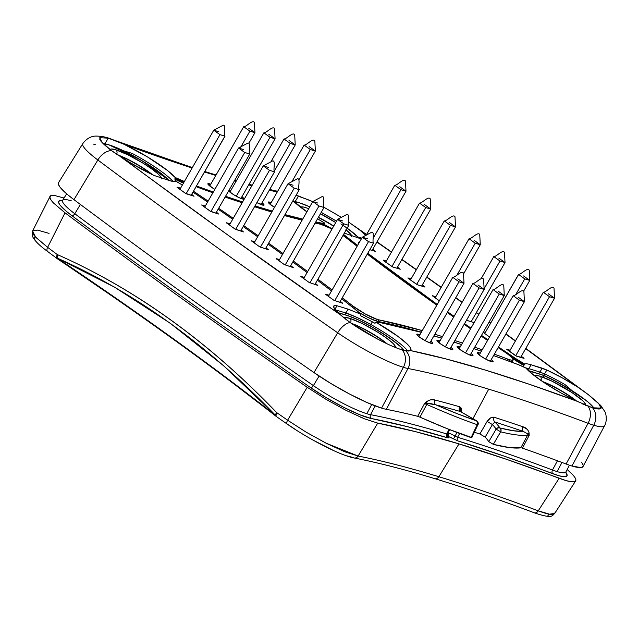 <?xml version="1.0" encoding="UTF-8"?>
<svg xmlns="http://www.w3.org/2000/svg" width="638" height="638" viewBox="0 0 638 638"><rect width="100%" height="100%" fill="white"/><g stroke="black" fill="none" stroke-linecap="round" stroke-linejoin="round"><path stroke-width="0.96" d="M353.037 306.112L352.455 307.125L353.037 306.112L342.279 297.755A742.528 114.832 -150.2 0 1 353.037 306.112A18.327 2.831 -150.2 0 0 377.321 319.471L376.42 321.042L377.321 319.471L365.311 314.008L353.037 306.112M358.811 312.293A18.327 2.831 29.8 0 0 376.42 321.042A18.327 2.831 29.8 0 0 377.856 321.408L378.757 319.837A742.528 114.832 -150.2 0 1 422.268 330.596L378.757 319.837A18.327 2.831 -150.2 0 1 377.321 319.471A18.327 2.831 -150.2 0 0 378.757 319.837L377.856 321.408A18.327 2.831 -150.2 0 1 376.42 321.042L367.823 317.381L358.811 312.293L341.705 298.767A737.424 114.043 -150.2 0 1 356.259 310.148A21.158 3.27 -150.2 0 1 360.334 314.04L358.795 312.317M507.936 359.146L507.178 360.478L507.936 359.146L494.362 354.162A742.528 114.832 -150.2 0 1 507.936 359.146A18.327 2.831 -150.2 0 0 509.69 359.744L508.909 361.116L509.69 359.744A18.327 2.831 -150.2 0 1 507.936 359.146M320.755 224.281A742.161 114.768 -150.2 0 1 315.092 223.101L320.755 224.281A18.327 2.831 -150.2 0 1 332.055 228.97L320.755 224.281M302.141 220.134A742.161 114.768 -150.2 0 1 284.444 215.556L302.141 220.134M271.836 211.991A742.161 114.768 -150.2 0 1 262.393 209.176A742.161 114.768 -150.2 0 1 254.522 206.744L271.836 211.991M193.729 192.612L194.239 191.727A18.327 2.831 -150.2 0 1 193.481 191.209L194.239 191.727A742.528 114.832 -150.2 0 1 208.124 201.114L194.239 191.727L193.729 192.612M242.145 202.772A742.161 114.768 -150.2 0 1 225.102 197.046L242.145 202.772M212.901 192.78A742.161 114.768 -150.2 0 1 196.073 186.679L212.901 192.78M342.981 235.47A18.327 2.831 -150.2 0 1 346.49 238.022L357.113 246.276A742.161 114.768 -150.2 0 1 346.49 238.022L342.981 235.47M524.691 364.035A21.158 3.27 -150.2 0 1 515.975 358.723L524.691 364.035L524.213 364.681A21.875 3.381 29.8 0 1 515.329 359.258L515.975 358.723A737.424 114.043 -150.2 0 1 498.485 346.952L515.975 358.723L514.651 359.84A22.601 3.493 -150.2 0 0 523.718 365.375L514.651 359.84L515.297 359.306A738.15 114.154 29.8 0 1 508.829 354.967A738.15 114.154 29.8 0 0 515.297 359.306A21.883 3.381 29.8 0 0 524.181 364.721L523.511 366.874L523.487 365.622L524.213 364.681A21.875 3.381 -150.2 0 1 515.329 359.258A738.15 114.154 -150.2 0 1 508.095 354.417L505.296 352.439A742.161 114.768 -150.2 0 1 498.118 347.598L505.296 352.439A18.327 2.831 -150.2 0 1 513.207 359.936A18.327 2.831 -150.2 0 1 509.69 359.744L511.564 360.199L513.263 359.784L512.027 357.727L508.079 354.393A738.15 114.154 29.8 0 0 515.329 359.258L515.297 359.306A21.883 3.381 29.8 0 0 524.181 364.721L524.691 364.035C525.704 363.556 527.857 363.812 531.151 364.8L546.878 370.024L562.365 377.935L577.884 387.186L525.68 348.619A2316.594 358.253 -150.2 0 1 577.884 387.186L589.161 395.265L598.58 403.36L601.036 408.145L592.479 407.778L576.872 401.19A44.397 6.866 -150.2 0 1 525.848 368.022L518.319 364.657L493.565 355.549A737.711 114.082 -150.2 0 1 518.319 364.657A21.572 3.334 -150.2 0 1 525.848 368.022L518.215 364.601A0.718 0.51 110.7 0 1 518.319 364.657A0.718 0.51 -69.3 0 0 518.208 364.601L493.581 355.533M487.568 340.437A742.161 114.768 -150.2 0 1 481.1 336.027L487.568 340.437M470.589 328.793A742.161 114.768 -150.2 0 1 464.153 324.343L470.589 328.793M453.674 317.046A742.161 114.768 -150.2 0 1 447.262 312.54L453.674 317.046M436.831 305.171A742.161 114.768 -150.2 0 1 367.289 254.084L436.831 305.171A738.15 114.154 -150.2 0 1 367.352 253.98A738.15 114.154 29.8 0 0 436.831 305.163M512.362 361.355L510.647 361.762A18.327 2.831 29.8 0 0 512.306 361.499L513.207 359.936M434.813 334.272A742.528 114.832 -150.2 0 1 442.469 336.617L434.813 334.272M454.862 340.556A742.528 114.832 -150.2 0 1 462.43 343.045L454.862 340.556M474.696 347.208A742.528 114.832 -150.2 0 1 482.192 349.815L474.696 347.208M441.568 338.188A742.528 114.832 29.8 0 0 433.92 335.843L441.568 338.188M421.367 332.167A742.528 114.832 29.8 0 0 377.856 321.408L421.367 332.167M218.667 208.299A742.528 114.832 -150.2 0 1 233.237 218.332L218.667 208.299M243.716 225.621A742.528 114.832 -150.2 0 1 258.199 235.797L243.716 225.621M268.614 243.198A742.528 114.832 -150.2 0 1 283.009 253.541L268.614 243.198M293.36 261.062A742.528 114.832 -150.2 0 1 307.652 271.581L293.36 261.062M317.915 279.237A742.528 114.832 -150.2 0 1 332.095 289.947L317.915 279.237M478.986 352.742L478.197 354.114L478.986 352.742L480.262 353.197A9.155 1.42 -150.2 0 0 478.986 352.742A9.155 1.42 -150.2 0 0 477.224 352.647L477.224 352.647A9.155 1.42 -150.2 0 0 482.176 357.041A9.155 1.42 -150.2 0 0 491.364 361.658L485.989 359.266L480.143 355.669L477.24 352.966L477.527 352.495L478.986 352.742M270.041 202.214L269.252 203.594L270.041 202.214L271.174 202.613A9.155 1.42 -150.2 0 0 270.041 202.214A9.155 1.42 -150.2 0 0 268.287 202.126A9.155 1.42 -150.2 0 0 274.515 207.31L269.212 203.554L268.295 202.437L268.59 201.967L270.041 202.214M458.85 346.617L458.06 347.989L458.85 346.617L460.126 347.072A9.155 1.42 -150.2 0 0 458.85 346.617A9.155 1.42 -150.2 0 0 457.087 346.522A9.155 1.42 -150.2 0 0 462.04 350.916A9.155 1.42 -150.2 0 0 471.227 355.533L465.852 353.141L460.006 349.544L457.103 346.841L457.39 346.37L458.85 346.617M262.282 205.005A9.155 1.42 -150.2 0 1 256.891 202.613L263.741 205.253L264.028 204.782L262.082 202.796A9.155 1.42 -150.2 0 1 264.044 205.101A9.155 1.42 -150.2 0 1 262.282 205.005M438.713 340.493L437.923 341.864L438.713 340.493L439.989 340.947A9.155 1.42 -150.2 0 0 438.713 340.493A9.155 1.42 -150.2 0 0 436.95 340.397L436.95 340.397A9.155 1.42 -150.2 0 0 441.903 344.791A9.155 1.42 -150.2 0 0 451.09 349.409L445.715 347.016L439.869 343.419L436.966 340.716L437.253 340.245L438.713 340.493M229.768 189.964L228.978 191.344L229.768 189.964L230.9 190.363A9.155 1.42 -150.2 0 0 229.768 189.964A9.155 1.42 -150.2 0 0 229.241 189.821L229.768 189.964M242.145 198.881A9.155 1.42 -150.2 0 1 228.587 190.961L233.675 194.718L239.744 197.955L243.604 199.128L243.891 198.657L241.946 196.671A9.155 1.42 -150.2 0 1 243.907 198.976A9.155 1.42 -150.2 0 1 242.145 198.881M418.576 334.368L417.786 335.74L418.576 334.368L419.852 334.822A9.155 1.42 -150.2 0 0 418.576 334.368A9.155 1.42 -150.2 0 0 416.813 334.272A9.155 1.42 -150.2 0 0 421.758 338.666A9.155 1.42 -150.2 0 0 430.953 343.284L425.578 340.891L419.724 337.295L416.829 334.591L417.116 334.121L418.576 334.368M209.631 183.84L208.841 185.219L209.631 183.84L210.763 184.238A9.155 1.42 -150.2 0 0 209.631 183.84A9.155 1.42 -150.2 0 0 207.876 183.752A9.155 1.42 -150.2 0 0 214.846 189.374L208.801 185.179L207.884 184.063L208.171 183.592L209.631 183.84M324.67 223.699L324.582 223.898A22.29 3.445 -150.2 0 1 322.174 224.169A22.29 3.445 29.8 0 0 324.582 223.906L324.559 223.946A22.29 3.445 29.8 0 1 322.158 224.217A738.429 114.194 29.8 0 1 315.244 222.837A738.429 114.194 29.8 0 0 322.158 224.217A0.718 0.646 -79.2 0 0 322.062 224.616A0.718 0.646 100.8 0 1 322.158 224.217L322.174 224.169A738.429 114.194 -150.2 0 1 315.276 222.79A738.429 114.194 29.8 0 0 322.174 224.169L322.158 224.217A22.29 3.445 29.8 0 0 324.559 223.946A22.29 3.445 29.8 0 0 324.575 223.922M259.833 208.395A0.718 0.59 106.9 0 1 259.857 208.355A738.429 114.194 29.8 0 0 271.876 211.912A738.429 114.194 29.8 0 1 259.857 208.355L259.881 208.307A0.718 0.59 -73.1 0 0 259.73 207.358A737.711 114.082 -150.2 0 1 255.001 205.907L272.346 211.098A737.711 114.082 -150.2 0 1 259.73 207.358A0.718 0.59 106.9 0 1 259.881 208.307L259.857 208.355A0.718 0.59 -73.1 0 0 259.833 208.395M284.516 215.437A738.429 114.194 29.8 0 0 302.252 219.935A738.429 114.194 29.8 0 1 284.516 215.437M119.976 156.326L228.803 235.733L340.652 315.028A2316.594 358.253 -150.2 0 1 123.11 158.312A44.397 6.866 -150.2 0 0 154.117 175.474L169.844 180.698C173.137 181.686 175.291 181.942 176.303 181.463L176.303 181.463A21.158 3.27 -150.2 0 1 182.356 185.052L176.303 181.463L173.935 181.631L169.844 180.698L154.117 175.474L130.71 163.009L111.578 150.672L102.096 142.481L99.759 137.712L108.269 138.151L104.903 143.654L108.269 138.151L124.123 144.316A44.397 6.866 -150.2 0 1 175.147 177.476L184.39 181.487A737.711 114.082 -150.2 0 1 182.675 180.841A0.718 0.51 110.7 0 1 182.747 181.766A738.429 114.194 29.8 0 0 183.967 182.229A738.429 114.194 -150.2 0 1 182.747 181.766A22.29 3.445 -150.2 0 1 175.011 178.313L174.852 179.182A44.445 6.874 -150.2 0 1 175.426 179.948L174.565 181.686L175.426 179.948L176.192 181.519M225.11 197.046A738.429 114.194 29.8 0 0 242.169 202.732A738.429 114.194 -150.2 0 1 225.11 197.046M254.562 206.672A738.429 114.194 29.8 0 0 259.881 208.307A738.429 114.194 -150.2 0 1 254.562 206.672M242.599 201.975A737.711 114.082 -150.2 0 1 225.541 196.289L242.599 201.975M213.315 192.046A737.711 114.082 -150.2 0 1 196.472 185.977L213.315 192.046M302.276 219.895A738.429 114.194 -150.2 0 1 284.54 215.397A738.429 114.194 29.8 0 0 302.276 219.895M271.9 211.872A738.429 114.194 -150.2 0 1 259.881 208.307A738.429 114.194 29.8 0 0 271.9 211.872M580.078 402.73L578.913 402.163M296.08 195.244L310.467 200.635L296.024 195.34L298.544 196.025L295.179 201.52L298.544 196.025L312.716 201.664M323.689 207.119L341.482 217.383L323.689 207.119M348.308 221.825L360.342 230.47A44.397 6.866 -150.2 0 1 365.662 235.637L360.342 230.47A2316.594 358.253 -150.2 0 1 366.435 234.728L348.308 221.825M361.762 238.149L358.277 237.113L361.77 238.141M340.652 315.028L334.408 308.601L333.642 306.567L334.519 305.435L337.047 305.769L334.671 309.605L337.047 305.769L348.141 309.143L360.334 314.04L360.797 315.826L372.44 321.879L370.654 324.415A7.209 0.518 119.1 0 1 369.888 325.723A7.209 0.518 -60.9 0 0 370.654 324.415A44.556 6.89 29.8 0 1 407.802 351.067A44.556 6.89 29.8 0 0 370.654 324.415L372.44 321.879A44.445 6.874 -150.2 0 1 374.697 323.155L376.651 322.645A21.572 3.334 -150.2 0 1 379.02 322.294A0.718 0.646 -79.2 0 0 378.797 322.198A0.718 0.646 100.8 0 1 379.02 322.294A737.711 114.082 -150.2 0 1 421.279 332.326L379.02 322.294L376.651 322.645L397.937 336.378L407.331 344.145L409.931 347.104L410.976 349.273L410.417 350.557L405.816 350.836L402.155 349.887C390.113 346.322 366.092 333.722 350.222 322.589L340.652 315.028A44.397 6.866 -150.2 0 1 333.81 305.977A44.397 6.866 -150.2 0 1 334.519 305.435L333.658 306.83L334.519 305.435L336.09 305.514M342.885 316.926L341.912 316.105M123.7 150.831L132.226 153.431A7.209 1.34 118.1 0 1 131.428 154.739A7.209 1.34 -61.9 0 0 132.226 153.431A44.556 6.89 29.8 0 1 173.058 181.503A44.556 6.89 29.8 0 0 132.226 153.431L123.732 150.847M192.349 167.595L112.36 139.539A14.419 10.304 110.6 0 1 112.703 139.674L124.123 144.316L147.362 156.86L167.339 170.378L175.147 177.476L174.995 178.353A22.29 3.445 29.8 0 0 182.723 181.806L182.723 181.806A738.429 114.194 29.8 0 0 183.943 182.269A738.429 114.194 29.8 0 1 182.723 181.806A0.718 0.51 -69.3 0 0 182.795 182.731L174.852 179.182A44.445 6.874 -150.2 0 1 175.426 179.948M460.987 411.805L460.469 411.534A3.605 3.015 106 0 1 459.679 406.781A3.605 3.015 -74 0 0 460.469 411.534A974.633 150.72 29.8 0 0 435.65 404.771A3.605 3.102 104.4 0 1 434.773 399.986A3.605 3.102 -75.6 0 0 435.65 404.771L427.205 403.407A3.605 1.723 49.6 0 1 426.615 401.693C429.789 399.667 432.508 399.093 434.773 399.986A978.237 151.278 -150.2 0 1 459.679 406.781L461.226 411.949L461.481 409.03L460.851 407.562L459.679 406.781A978.237 151.278 29.8 0 0 434.773 399.986L431.041 399.763L428.927 400.321L424.509 403.615L417.691 416.303A977.512 151.166 29.8 0 0 386.325 409.333L407.993 368.509A979.139 151.421 -150.2 0 1 488.708 389.172A979.139 151.421 -150.2 0 1 588.069 423.273A56.024 8.661 29.8 0 0 593.755 425.227A14.419 11.803 -73.1 0 0 592.535 407.794A14.419 11.803 106.9 0 1 593.755 425.227L571.951 466.019A57.651 8.916 29.8 0 0 583.036 466.561L604.529 425.753A56.024 8.661 -150.2 0 1 593.755 425.227A56.024 8.661 -150.2 0 1 588.069 423.273A14.419 10.304 -69.4 0 0 588.045 406.262A14.419 10.304 110.6 0 1 588.069 423.273L566.097 464.009A57.651 8.916 29.8 0 0 571.951 466.019L580.827 467.598L583.052 466.537M601.076 407.06C601.762 409.357 598.907 409.604 592.535 407.794L582.749 404.006M58.68 182.508L58.409 184.27L59.876 186.974L67.795 194.805L73.96 199.662L97.845 159.994A56.024 8.661 -150.2 0 1 82.844 143.534L58.521 182.715A57.651 8.916 29.8 0 0 73.96 199.662C111.419 227.686 150.185 256.125 190.244 284.987C230.302 313.84 271.549 343.037 313.968 372.568L331.01 383.566L349.648 394.085L367.313 402.658L381.572 408.113A57.651 8.916 29.8 0 0 386.325 409.333L407.993 368.509A56.024 8.661 -150.2 0 1 403.375 367.321L381.572 408.113A57.651 8.916 29.8 0 0 386.325 409.333A977.512 151.166 -150.2 0 1 417.691 416.303L424.509 403.615L426.615 401.693A3.605 1.723 -130.4 0 0 427.205 403.407L424.509 403.615L426.774 404.452L419.948 417.14L447.031 428.616L471.793 437.58M408.647 351.052L402.155 349.887A14.419 11.803 106.9 0 1 403.375 367.321A14.419 11.803 -73.1 0 0 402.155 349.887C395.185 347.646 387.011 344.041 377.624 339.097L350.222 322.589A14.419 7.058 124.8 0 0 337.685 332.781A56.024 8.661 29.8 0 0 403.375 367.321A56.024 8.661 29.8 0 0 407.993 368.509A14.419 12.975 -79 0 0 405.816 350.836A14.419 12.975 101 0 1 407.993 368.509A979.139 151.421 -150.2 0 1 488.708 389.172L472.902 418.735L488.708 389.172A979.139 151.421 -150.2 0 1 588.069 423.273L566.097 464.009A977.512 151.166 29.8 0 0 522.402 448.155A977.512 151.166 -150.2 0 1 566.097 464.009A57.651 8.916 29.8 0 0 571.951 466.019L593.755 425.227A56.024 8.661 29.8 0 0 604.561 425.698M124.123 144.316A993.549 153.646 29.8 0 0 192.11 168.017L124.123 144.316M204.495 171.973A993.549 153.646 29.8 0 0 215.189 175.275A14.419 11.803 -73.1 0 0 212.143 173.791A14.419 11.803 106.9 0 1 215.189 175.275L204.495 171.973M284.987 214.607L302.739 219.089A737.711 114.082 -150.2 0 1 284.987 214.607M315.746 221.968L321.975 223.212L324.343 222.853L317.557 218.81A44.397 6.866 -150.2 0 0 324.343 222.853A21.572 3.334 -150.2 0 1 321.975 223.212A737.711 114.082 -150.2 0 1 315.746 221.968M306.886 211.848L292.978 200.659A44.397 6.866 -150.2 0 0 306.886 211.848M277.243 192.03L269.316 190.164A993.549 153.646 29.8 0 0 277.243 192.03M251.89 185.746L248.692 184.892A993.549 153.646 29.8 0 0 251.89 185.746M236.036 181.399L234.345 180.921A993.549 153.646 29.8 0 0 236.036 181.399M215.796 175.458L215.189 175.275M344.727 235.358L357.599 245.423A737.424 114.043 -150.2 0 1 344.727 235.358A21.158 3.27 -150.2 0 1 343.587 234.417L344.727 235.358A0.718 0.494 128.3 0 0 343.914 235.773A21.875 3.381 -150.2 0 1 343.156 235.167A21.875 3.381 29.8 0 0 343.914 235.773L343.914 235.773A0.718 0.494 -51.7 0 1 344.727 235.358M367.767 253.254L437.237 304.454A737.424 114.043 -150.2 0 1 367.767 253.254M447.661 311.838L454.073 316.352M464.544 323.657L470.972 328.123M481.483 335.365L487.942 339.783M515.352 341.067L505.838 334.129A2316.594 358.253 -150.2 0 1 515.352 341.067M490.67 323.115L489.139 321.999M478.771 314.51L476.299 312.724M462.032 302.452L455.66 297.882A2316.594 358.253 -150.2 0 1 462.032 302.452M441.129 287.491L426.702 277.211A2316.594 358.253 -150.2 0 1 441.129 287.491M416.279 269.81L401.82 259.586A2316.594 358.253 -150.2 0 1 416.279 269.81M391.381 252.225L376.899 242.049A2316.594 358.253 -150.2 0 1 391.381 252.225M361.315 238.931L344.329 233.117L361.315 238.931M466.482 320.268L474.106 322.653L466.314 320.172M439.327 300.817L432.572 295.928L435.85 296.71L432.452 295.737L439.327 300.817M489.537 336.992L483.173 332.406L489.537 336.992M483.508 331.816L485.358 332.382L483.508 331.816M523.646 357.974L515.823 355.844L506.843 349.433L510.113 350.214L506.716 349.241L516.557 356.171L524.045 358.389L521.294 356.283L523.646 357.974M407.929 277.913L411.087 278.878L407.929 277.913M422.268 284.947L424.972 287.068L417.204 284.707L408.089 278.312L417.531 284.827L425.02 287.044L422.268 284.947M383.175 260.081L386.333 261.046L383.175 260.081M397.514 267.107L400.217 269.236L392.45 266.867L383.334 260.479L392.769 266.995L400.257 269.212L397.514 267.107M358.42 242.249L359.266 242.504L358.42 242.249M372.759 249.275L375.463 251.396L369.801 249.705L375.503 251.38L372.759 249.275M359.011 242.958L358.572 242.647L359.011 242.958M481.379 351.251L473.867 348.667A737.711 114.082 -150.2 0 1 481.379 351.251M461.561 344.56L453.977 342.104A737.711 114.082 -150.2 0 1 461.561 344.56M441.544 338.22L433.872 335.923A737.711 114.082 -150.2 0 1 441.544 338.22M576.872 401.19A993.549 153.646 29.8 0 0 410.417 350.557L446.026 358.947L485.805 370.223L529.5 384.331L576.872 401.19L561.44 393.183L546.2 383.988L533.655 375.12L525.848 368.022M491.284 359.537L493.11 361.435L492.823 361.906L491.364 361.658A9.155 1.42 -150.2 0 0 493.118 361.754A9.155 1.42 -150.2 0 0 491.284 359.537M471.147 353.412L472.973 355.31L472.678 355.781L471.227 355.533A9.155 1.42 -150.2 0 0 472.981 355.629A9.155 1.42 -150.2 0 0 471.147 353.412M451.01 347.287L452.836 349.185L452.541 349.656L451.09 349.409A9.155 1.42 -150.2 0 0 452.844 349.504A9.155 1.42 -150.2 0 0 451.002 347.287M430.865 341.163L432.7 343.061L432.405 343.531L430.953 343.284A9.155 1.42 -150.2 0 0 432.708 343.38A9.155 1.42 -150.2 0 0 430.865 341.163M528.83 431.687L527.347 429.414L522.913 426.798C526.007 427.524 528.065 429.549 529.085 432.859A3.605 2.193 -4.5 0 0 527.905 434.039L523.463 431.479A3.605 2.775 108.9 0 1 522.913 426.798A978.237 151.278 29.8 0 0 494.243 417.292A3.605 2.887 -72.3 0 0 494.905 422.013L492.424 424.549L487.121 421.439C489.418 418.121 491.786 416.734 494.243 417.292A978.237 151.278 -150.2 0 1 522.913 426.798A3.605 2.775 -71.1 0 0 523.463 431.479A974.633 150.72 29.8 0 0 494.905 422.013A3.605 2.887 107.7 0 1 494.243 417.292L490.638 417.898L487.121 421.439L492.424 424.549L485.167 437.11L479.848 433.984L487.121 421.439L479.872 433.984A977.512 151.166 29.8 0 0 474.353 432.261A977.512 151.166 -150.2 0 1 479.848 433.984M529.085 432.859L529.141 435.435L527.905 434.039L529.085 432.859L529.141 435.435L522.402 448.155L529.141 435.435L527.905 434.039A2.887 2.791 82.4 0 1 527.586 435.108A238.333 36.86 -150.2 0 1 500.678 431.814L493.318 444.367L509.331 447.565L520.847 447.828L527.586 435.108L529.141 435.435L527.586 435.108A2.887 2.791 -97.6 0 0 527.905 434.039M572.007 390.592L564.941 384.562A44.556 6.89 29.8 0 0 544.533 373.876A7.209 3.469 114.9 0 1 543.592 375.256A7.209 3.469 -65.1 0 0 544.533 373.876L539.908 372.034A7.209 5.902 106.9 0 1 538.639 373.621A7.209 5.902 -73.1 0 0 539.908 372.034L528.75 368.636A7.209 5.902 106.9 0 1 527.706 370A7.209 5.902 -73.1 0 0 528.75 368.636L525.529 367.855L528.75 368.636L531.151 364.8L542.244 368.182L539.908 372.034L528.75 368.636L531.151 364.8M370.654 324.415C360.606 318.896 352.328 315.092 345.828 313.003A7.209 5.902 106.9 0 1 344.56 314.59A7.209 5.902 -73.1 0 0 345.828 313.003L335.277 309.789L345.828 313.003L348.141 309.143L345.828 313.003L356.889 317.405L370.654 324.415M331.529 290.944L317.357 280.21A737.424 114.043 -150.2 0 1 331.529 290.944L317.365 280.202M307.093 272.546L292.81 262.011A737.424 114.043 -150.2 0 1 307.093 272.546M282.467 254.482L268.08 244.131A737.424 114.043 -150.2 0 1 282.467 254.482L268.088 244.123M257.672 236.722L243.19 226.538A737.424 114.043 -150.2 0 1 257.672 236.722M232.71 219.241L218.148 209.2A737.424 114.043 -150.2 0 1 232.71 219.241L218.148 209.192M207.613 202.007L192.963 192.11A737.424 114.043 -150.2 0 1 207.613 202.007L192.971 192.094M194.04 196.241L186.057 193.713L177.077 187.309L180.578 188.154L176.949 187.109L185.267 193.226L194.04 196.241M191.719 194.287L193.713 196.145L191.719 194.287M218.794 214.081L210.819 211.553L201.831 205.141L205.332 205.986L201.712 204.95L210.022 211.066L218.794 214.081M216.473 212.119L218.467 213.977L216.473 212.119M243.549 231.913L235.574 229.385L226.594 222.973L230.087 223.826L226.466 222.782L234.776 228.898L243.549 231.913M241.228 229.959L243.23 231.817L241.228 229.959M276.374 258.861L279.603 259.491L276.11 258.645L284.293 264.571L276.374 258.861M290.745 265.623L293.257 267.617L284.293 264.571L293.065 267.585L290.745 265.623M251.619 241.028L254.841 241.658L251.348 240.813L259.538 246.731L251.619 241.028M265.982 247.791L268.502 249.785L259.538 246.731L268.303 249.745L265.982 247.791M301.128 276.693L304.358 277.331L300.865 276.485L309.047 282.403L301.128 276.693M315.499 283.463L317.82 285.417L309.047 282.403L317.82 285.417L315.499 283.463M325.882 294.533L329.112 295.163L325.619 294.317L333.802 300.235L325.882 294.533M340.253 301.296L342.773 303.289L333.802 300.235L342.574 303.249L340.253 301.296M485.159 437.11L485.167 437.11A82.956 12.832 -150.2 0 1 488.772 441.663L493.318 444.367A238.835 36.932 29.8 0 0 520.847 447.828L527.586 435.108A238.333 36.86 29.8 0 1 500.678 431.814L496.133 429.119L488.772 441.663A82.956 12.832 29.8 0 0 485.167 437.11L492.424 424.549A83.466 12.904 -150.2 0 1 496.133 429.119L488.772 441.663L493.318 444.367L500.798 431.567L501.013 429.685L499.961 427.994L513.215 430.722L523.463 431.479A974.633 150.72 29.8 0 0 494.905 422.013A86.345 13.35 -150.2 0 1 499.961 427.994A2.887 2.496 104.2 0 1 500.678 431.814L496.133 429.119A2.887 2.727 -33.1 0 1 499.961 427.994L497.855 427.811L496.133 429.119A83.466 12.904 -150.2 0 0 492.424 424.549L494.905 422.013A86.345 13.35 29.8 0 1 499.961 427.994A235.446 36.414 -150.2 0 0 523.463 431.479M583.108 465.094L581.633 462.39M418.281 416.478L419.948 417.14A238.835 36.932 29.8 0 0 471.107 437.612L477.176 424.669A238.333 36.86 -150.2 0 1 426.774 404.452L419.948 417.14L417.691 416.303M310.467 200.635L312.724 201.664M82.86 143.494A56.024 8.661 29.8 0 0 97.845 159.994L73.96 199.662A2332.64 360.733 29.8 0 0 313.968 372.568L337.685 332.781L313.968 372.568A57.651 8.916 29.8 0 0 381.572 408.113L403.375 367.321A56.024 8.661 -150.2 0 1 337.685 332.781A2331.013 360.478 -150.2 0 1 97.845 159.994A14.419 8.86 -53.2 0 1 111.578 150.672A14.419 8.86 126.8 0 0 97.845 159.994A2331.013 360.478 29.8 0 0 337.685 332.781A14.419 7.058 -55.2 0 1 350.222 322.589L345.006 318.681M93.571 144.14A56.024 8.661 -150.2 0 1 95.389 144.714M108.269 138.151L112.703 139.674A14.419 10.304 -69.4 0 0 112.336 139.531M116.993 154.412L111.578 150.672C103.986 144.826 100.014 140.878 99.672 138.853M337.047 305.769L348.141 309.143L360.334 314.04M375.734 322.78A22.29 3.445 29.8 0 0 375.718 322.804A22.29 3.445 29.8 0 0 375.662 322.924L376.651 322.645A44.397 6.866 -150.2 0 1 410.864 350.103A44.397 6.866 -150.2 0 1 410.417 350.557L409.476 350.924M324.678 223.276L324.622 223.81A22.29 3.445 29.8 0 1 324.582 223.906M324.598 223.858L324.878 224.815L324.543 224.393L324.878 224.815L324.072 225.302A23.016 3.557 -150.2 0 0 324.878 224.815A44.445 6.874 -150.2 0 0 327.142 226.091A44.445 6.874 -150.2 0 1 324.878 224.815M583.866 391.325L589.161 395.265M571.975 390.576L564.941 384.562A44.556 6.89 29.8 0 0 544.533 373.876L546.878 370.024A44.397 6.866 -150.2 0 1 577.884 387.186M539.908 372.034L542.244 368.182L546.878 370.024L544.533 373.876L539.908 372.034M332.143 228.811L327.142 226.091L332.143 228.811M471.801 437.684L477.934 424.629A2.887 0.566 -154.8 0 1 477.176 424.669A2.887 2.209 -70.9 0 0 476.745 420.928L457.247 413.695L435.65 404.771A974.633 150.72 -150.2 0 1 460.469 411.534A86.345 13.35 29.8 0 0 476.745 420.928A235.446 36.414 -150.2 0 1 435.65 404.771L429.302 403.264M427.205 403.407A2.887 1.563 114 0 1 426.774 404.452A2.887 1.563 -66 0 0 427.205 403.407L424.509 403.615L426.774 404.452A238.333 36.86 29.8 0 0 477.176 424.669L471.602 437.333M476.642 420.92L477.599 422.563L477.176 424.669L477.894 424.677L477.758 424.262M460.469 411.534L461.449 412.14L460.469 411.534A86.345 13.35 29.8 0 0 476.745 420.928L476.722 420.881M360.574 314.909L360.797 315.826L372.44 321.879A44.445 6.874 -150.2 0 1 374.697 323.155L375.822 322.645A23.016 3.557 -150.2 0 0 374.697 323.155L375.662 322.924A22.29 3.445 29.8 0 1 375.718 322.796L375.742 322.756A22.29 3.445 29.8 0 0 375.686 322.876A22.29 3.445 -150.2 0 1 375.742 322.756L378.805 322.198L421.295 332.302M343.132 235.207A21.883 3.381 29.8 0 0 343.89 235.813A738.15 114.154 29.8 0 0 357.16 246.188A738.15 114.154 29.8 0 1 343.89 235.813A0.718 0.494 -51.7 0 1 343.746 236.004A0.718 0.494 128.3 0 0 343.89 235.813A21.883 3.381 29.8 0 1 343.132 235.207M514.651 359.84L512.753 358.572M183.521 183.002L182.795 182.731A23.016 3.557 -150.2 0 1 174.852 179.182L174.995 178.353A22.29 3.445 29.8 0 0 182.723 181.806A0.718 0.51 110.7 0 0 182.795 182.731A739.155 114.306 -150.2 0 0 183.521 183.002M360.797 315.826A22.601 3.493 -150.2 0 0 360.47 315.403L360.486 315.459M254.538 206.72A738.429 114.194 29.8 0 0 259.857 208.355A738.429 114.194 29.8 0 1 254.538 206.72M357.184 246.148A738.15 114.154 -150.2 0 1 343.914 235.773A738.15 114.154 29.8 0 0 357.184 246.148M367.329 254.02A738.15 114.154 29.8 0 0 406.374 283.24A738.15 114.154 29.8 0 1 367.329 254.02M356.427 310.275A0.718 0.494 128.3 0 0 356.259 310.148A0.718 0.494 -51.7 0 1 356.363 310.204L341.713 298.751M175.011 178.313A22.29 3.445 29.8 0 0 182.747 181.766A0.718 0.51 -69.3 0 0 182.675 180.841A21.572 3.334 -150.2 0 1 175.147 177.476L175.187 177.811M322.174 224.169A0.718 0.646 -79.2 0 0 321.975 223.212A0.718 0.646 100.8 0 1 322.174 224.169M565.834 472.04A45.553 7.042 29.8 0 1 557.086 471.586L561.966 462.462L557.086 471.586A45.553 7.042 29.8 0 1 552.476 469.999L557.452 460.78L552.476 469.999A2.887 2.058 -69.4 0 0 552.763 473.691A988.254 152.833 29.8 0 0 458.156 441.025L453.554 438.888L456.999 432.508L453.554 438.888A5.87 0.909 29.8 0 0 449.351 436.942A2.887 2.361 106.9 0 1 448.769 433.154A8.749 1.356 -150.2 0 1 455.03 436.049A8.749 1.356 29.8 0 0 448.769 433.154A2.887 2.361 -73.1 0 0 449.351 436.942L458.156 441.025L503.541 455.915L558.713 475.677L563.202 476.642L566.05 476.53L567.126 475.358L565.746 472.248A48.432 7.489 -150.2 0 1 552.763 473.691A2.887 2.058 110.6 0 1 552.476 469.999A991.141 153.272 29.8 0 0 457.59 437.245L459.639 433.497L457.59 437.245A991.141 153.272 -150.2 0 1 552.476 469.999A45.553 7.042 29.8 0 0 557.086 471.586A45.553 7.042 29.8 0 0 565.85 472.008L569.431 465.206M103.356 143.773A39.676 6.133 -150.2 0 1 108.986 144.882A3.605 2.951 -73.1 0 0 108.221 144.515A3.605 2.951 106.9 0 1 108.986 144.882L124.386 151.222L143.175 161.414L159.771 172.427L168.759 180.363M293.974 201.656A39.676 6.133 -150.2 0 1 299.262 202.756A3.605 2.951 -73.1 0 0 298.496 202.382A3.605 2.951 106.9 0 1 299.262 202.756L309.765 206.816A39.676 6.133 -150.2 0 0 299.262 202.756L293.974 201.656M351.283 323.322A25.959 4.011 -150.2 0 1 387.083 343.802A25.959 4.011 -150.2 0 0 351.283 323.322M350.573 322.836A3.605 2.951 -73.1 0 0 349.736 318.322L362.129 323.498L377.082 331.776L385.958 337.654L392.37 342.789L394.324 344.823L395.353 347.423A29.555 4.57 29.8 0 0 379.482 333.275A29.555 4.57 29.8 0 0 349.736 318.322A3.605 2.951 106.9 0 1 350.98 321.105M542.452 381.5A25.959 4.011 -150.2 0 1 576.672 401.095A25.959 4.011 -150.2 0 0 542.452 381.5M540.952 380.471A3.605 2.951 -73.1 0 0 540.011 376.197L552.404 381.364L572.031 392.625L582.646 400.664L584.599 402.69L585.628 405.297A29.555 4.57 29.8 0 0 569.718 391.126A29.555 4.57 29.8 0 0 540.011 376.197A3.605 2.951 106.9 0 1 541.255 378.852M318.41 217.311A25.959 4.011 -150.2 0 1 333.722 226.051A25.959 4.011 -150.2 0 0 318.41 217.311M351.777 236.012A29.555 4.57 29.8 0 0 346.155 229.927M335.724 222.558A29.555 4.57 29.8 0 0 320.412 213.818L335.724 222.558M117.847 154.97A25.959 4.011 -150.2 0 1 152.482 174.708A25.959 4.011 -150.2 0 0 117.847 154.97M161.502 178.161A29.555 4.57 29.8 0 0 143.717 163.599A29.555 4.57 29.8 0 0 115.821 149.81A3.605 2.951 106.9 0 1 117.057 152.538M567.158 469.528L572.126 474.138C574.782 476.937 576.034 478.978 575.883 480.262L574.615 481.618L571.305 481.73L566.065 480.605L506.875 459.432L458.985 443.881L438.872 476.73L458.985 443.881A978.955 151.389 -150.2 0 1 559.151 478.285L538.249 510.839A980.319 151.605 29.8 0 0 438.872 476.73A4.33 3.541 106.9 0 1 434.813 478.652A4.33 3.541 -73.1 0 0 438.872 476.73A980.319 151.605 29.8 0 0 358.125 456.05A4.33 3.892 101 0 1 354.154 457.98A4.33 3.892 101 0 1 352.798 457.43L347.367 455.979M370.558 414.668L375.208 405.912L370.558 414.668A2.887 2.592 -79 0 0 371.38 418.52L407.124 426.591L447.31 437.724L448.418 437.867L448.323 436.807L449.351 436.942A5.87 0.909 29.8 0 0 448.362 437.309A2.887 2.688 -36.5 0 1 447.445 436.528A2.887 2.688 143.5 0 0 448.362 437.309L447.31 437.724A988.254 152.833 29.8 0 0 371.38 418.52A48.432 7.489 -150.2 0 1 310.602 387.641L326.648 397.913L344.049 407.507L359.864 414.796L371.38 418.52A2.887 2.592 101 0 1 370.558 414.668A991.141 153.272 -150.2 0 1 446.712 433.936A991.141 153.272 29.8 0 0 370.558 414.668A45.553 7.042 29.8 0 1 366.81 413.711L371.715 404.532L366.81 413.711A45.553 7.042 29.8 0 0 370.558 414.668M71.328 200.834A45.553 7.042 29.8 0 0 62.58 200.388A45.553 7.042 29.8 0 0 74.798 213.73L80.38 204.463L74.798 213.73A2318.994 358.62 29.8 0 0 313.402 385.623A45.553 7.042 29.8 0 0 366.81 413.711A45.553 7.042 29.8 0 1 313.402 385.623L319.104 376.053L313.402 385.623A2.887 1.412 -55.2 0 1 310.602 387.641A2321.881 359.066 -150.2 0 1 71.703 215.532C108.994 243.421 147.577 271.732 187.452 300.458C227.327 329.184 268.375 358.245 310.602 387.641A2.887 1.412 124.8 0 0 313.402 385.623A2318.994 358.62 29.8 0 1 74.798 213.73A2.887 1.77 -53.2 0 1 71.703 215.532A48.432 7.489 -150.2 0 1 62.452 200.555L58.863 201.122L58.64 202.597L59.876 204.87L66.519 211.449L71.703 215.532A2.887 1.77 126.8 0 0 74.798 213.73A45.553 7.042 29.8 0 1 62.604 200.348L66.647 193.832M449.064 429.43L446.712 433.936L447.302 433.704L446.712 433.936A2.887 2.377 -73.4 0 0 447.31 437.724A2.887 2.377 106.6 0 1 446.712 433.936L449.064 429.43M403.734 350.342A39.676 6.133 -150.2 0 0 371.356 326.592C361.953 321.337 354.194 317.74 348.069 315.794A3.605 2.951 -73.1 0 0 347.351 315.435A3.605 2.951 106.9 0 1 348.069 315.794L338.1 312.764L348.069 315.794L358.484 319.949L371.356 326.592L381.668 332.741L394.794 341.777L400.792 346.873L403.902 350.645M344.113 317.947A29.555 4.57 29.8 0 1 349.736 318.322L345.038 317.525L344.073 318.003M103.292 143.773L108.986 144.882A39.676 6.133 -150.2 0 1 142.051 160.736A39.676 6.133 -150.2 0 1 168.615 180.195M116.698 154.229A3.605 2.951 -73.1 0 0 115.821 149.81L111.124 149.013L110.119 149.555A29.555 4.57 29.8 0 1 115.821 149.81L128.214 154.978L143.159 163.256L152.043 169.142L158.455 174.27L161.414 177.866L161.43 178.911M321.217 212.406L336.529 221.155M347.152 228.181L354.369 233.723L359.33 238.596M308.76 208.586L303.313 206.991L300.434 207.358M351.705 236.786L350.677 234.178L345.908 229.728M528.439 370.901L542.125 374.817A3.605 2.951 -73.1 0 0 541.399 374.458A3.605 2.951 106.9 0 1 542.125 374.817L555.61 381.173L576.09 393.287L587.965 401.972L594.058 408.304M542.874 375.072L545.49 376.157A3.605 1.77 -65.3 0 0 545.211 375.957A3.605 1.77 114.7 0 1 545.49 376.157A39.676 6.133 -150.2 0 1 594.01 408.216M534.453 375.742A29.555 4.57 29.8 0 1 540.011 376.197L535.314 375.399L534.349 375.878M549.111 514.252L547.954 515.512M332.422 449.957L314.223 440.714M295.904 429.829L287.69 424.35A4.33 2.121 -55.2 0 1 287.315 424.174A4.33 2.121 -55.2 0 1 287.594 420.211L307.205 387.282C264.371 357.479 222.75 328.02 182.324 298.903C141.907 269.778 102.806 241.084 65.036 212.821L53.552 203.059L50.641 199.463L49.796 196.927L51.064 195.579M57.564 258.908C140.129 314.375 213.02 366.882 276.238 416.447L276.238 416.447A4.33 2.935 -51.9 0 1 275.504 415.346C212.358 365.861 139.57 313.425 57.149 258.039L114.338 287.052L170.147 323.163L223.994 366.053L275.504 415.346C212.358 365.861 139.57 313.425 57.149 258.039A4.33 1.786 123.9 0 0 57.564 258.908L57.388 258.789A4.33 2.632 -53.3 0 1 57.364 258.765A4.33 2.632 -53.3 0 1 57.324 254.578C96.29 271.78 134.108 293.6 170.785 320.021C207.462 346.442 242.759 377.305 276.669 412.595L275.871 415.314L276.78 416.75L227.495 378.98M118.03 300.115L57.851 259.028L56.654 257.385L57.324 254.578A2329.832 360.303 -150.2 0 1 47.627 247.337A4.33 2.656 126.8 0 0 47.675 251.531A4.33 2.656 -53.2 0 1 47.627 247.337A2329.832 360.303 29.8 0 0 57.324 254.578A4.33 2.735 113.8 0 0 57.149 258.039L57.324 254.578C135.519 289.094 208.634 341.769 276.669 412.595A2329.832 360.303 29.8 0 0 287.594 420.211L306.216 432.197L326.393 443.346L344.727 451.768L358.125 456.05L377.744 423.114L364.378 418.791L346.043 410.354L325.851 399.228L307.205 387.282A2331.196 360.51 -150.2 0 1 65.036 212.821L47.627 247.337L65.036 212.821L53.552 203.059C50.896 200.26 49.644 198.219 49.796 196.927L32.331 231.506C32.187 232.798 33.455 234.84 36.119 237.623L47.627 247.337L35.6 237.057L32.482 230.98L37.57 230.111L49.046 233.38M34.875 239.473L34.085 237.129M458.985 443.881L415.84 431.743L377.744 423.114A978.955 151.389 -150.2 0 1 458.985 443.881M575.883 480.262C575.755 481.562 574.232 482.057 571.305 481.73C568.809 481.499 564.758 480.35 559.151 478.285L538.249 510.839A980.319 151.605 29.8 0 0 438.872 476.73A980.319 151.605 29.8 0 0 358.125 456.05L377.744 423.114L364.378 418.791L346.043 410.354L325.851 399.228L307.205 387.282L287.594 420.211A2329.832 360.303 -150.2 0 1 276.669 412.595A4.33 2.145 124.9 0 0 276.413 416.574L287.339 424.19C308.401 438.88 339.91 455.293 354.098 457.972C377.624 462.55 404.508 469.44 434.765 478.636C465.03 487.847 498.222 499.235 534.317 512.8C555.546 520.193 552.037 514.068 554.669 513.486L549.493 514.172L538.249 510.839C543.839 512.92 547.875 514.076 550.355 514.308C553.258 514.635 554.773 514.14 554.893 512.832M49.796 196.927C49.923 195.627 51.447 195.14 54.374 195.459L64.055 198.003M534.357 512.816A4.33 3.094 -69.4 0 0 538.249 510.839A4.33 3.094 110.6 0 1 534.357 512.816A4.33 3.094 110.6 0 1 533.719 512.458M354.154 457.98A4.33 3.892 -79 0 0 358.125 456.05L326.146 443.219M287.594 420.211A4.33 2.121 124.8 0 0 287.315 424.174M57.619 258.94A4.33 1.786 -56.1 0 1 57.149 258.039C134.945 292.539 207.733 344.983 275.504 415.346A4.33 1.962 -43.8 0 1 276.669 412.595L275.504 415.346A4.33 2.935 128.1 0 0 276.334 416.518M32.482 230.98L32.251 235.813C33.981 240.111 39.133 245.359 47.706 251.555L57.5 258.861M386.237 343.404A25.943 4.011 29.8 0 0 352.056 323.849A25.943 4.011 -150.2 0 1 386.237 343.404M151.557 174.262A25.943 4.011 29.8 0 0 118.78 155.56A25.943 4.011 -150.2 0 1 151.557 174.262M333.594 226.267A25.943 4.011 29.8 0 0 318.29 217.526A25.943 4.011 -150.2 0 1 333.594 226.267M575.747 400.648A25.943 4.011 29.8 0 0 543.305 382.074A25.943 4.011 -150.2 0 1 575.747 400.648M306.096 207.677A29.555 4.57 29.8 0 0 300.538 207.23M594.608 408.368L587.431 401.406L564.032 385.783L545.227 375.973L531.247 371.372A3.605 2.951 106.9 0 1 531.972 371.731L542.125 374.817M528.711 370.949L531.972 371.731A3.605 2.951 -73.1 0 0 531.207 371.356M542.898 377.186A3.605 1.77 114.7 0 1 544.908 375.886M295.689 203.251A3.605 2.951 106.9 0 1 297.643 202.302M340.859 223.906A39.676 6.133 -150.2 0 1 359.034 238.237M360.933 417.73L362.065 417.164M455.03 436.049L457.59 437.245A2.887 2.345 -72.8 0 0 458.156 441.025A2.887 2.345 107.2 0 1 457.59 437.245L455.03 436.049M447.709 432.915A8.749 1.356 -150.2 0 1 448.769 433.154M243.716 126.699L243.804 126.723C246.507 126.787 252.568 119.346 254.418 122.52L254.945 132.688L249.905 131.157L243.716 126.699L209.758 185.993L243.716 126.699L249.905 131.157L240.662 147.298L249.905 131.157L254.945 132.688L248.86 143.311L254.945 132.688L248.756 128.23M229.895 192.118L263.853 132.824L229.895 192.118M268.893 134.355L275.082 138.813L240.925 198.45L275.082 138.813L270.041 137.282L236.283 196.233L270.041 137.282L263.949 132.848C266.644 132.911 272.705 125.471 274.555 128.645L275.082 138.813L270.041 137.282L263.853 132.824M283.99 138.948L284.085 138.972C286.781 139.036 292.842 131.595 294.692 134.77L295.219 144.938L290.178 143.406L283.99 138.948L271.222 161.247L283.99 138.948L290.178 143.406L274.157 171.399L290.178 143.406L295.219 144.938L261.062 204.575L295.219 144.938L289.03 140.48M304.135 145.073L304.222 145.097C306.918 145.161 312.979 137.72 314.829 140.894L315.355 151.062L310.323 149.531L304.135 145.073L270.169 204.367L304.135 145.073L310.323 149.531L291.821 181.822L310.323 149.531L315.355 151.062L298.863 179.852L315.355 151.062L309.167 146.604M452.781 277.315L452.876 277.339C455.572 277.402 461.633 269.954 463.483 273.136L464.009 283.304L458.977 281.773L452.781 277.315L418.823 336.617L452.781 277.315L458.977 281.773L425.219 340.7L458.977 281.773L464.009 283.304L429.868 342.909L464.009 283.304L457.821 278.846M438.96 342.742L472.925 283.439L438.96 342.742M477.958 284.971L484.146 289.429L450.005 349.034L484.146 289.429L479.114 287.897L445.356 346.825L479.114 287.897L473.013 283.463C475.709 283.527 481.77 276.079 483.62 279.261L484.146 289.429L479.114 287.897L472.925 283.439M493.062 289.564L493.15 289.588C495.846 289.652 501.907 282.203 503.757 285.385L504.283 295.553L499.251 294.022L493.062 289.564L459.097 348.866L493.062 289.564L499.251 294.022L465.501 352.95L499.251 294.022L504.283 295.553L470.15 355.159L504.283 295.553L498.095 291.095M513.199 295.689L513.287 295.713C515.982 295.777 522.043 288.328 523.894 291.51L524.42 301.678L519.388 300.147L513.199 295.689L479.234 354.991L513.199 295.689L519.388 300.147L485.638 359.074L519.388 300.147L524.42 301.678L490.287 361.283L524.42 301.678L518.231 297.22M224.919 136.125L219.958 134.65L213.77 130.192L223.3 125.16C226.378 125.303 223.459 134.1 224.919 136.125L191.105 195.356L224.999 136.181L219.958 134.65L186.113 193.745L219.958 134.65L213.77 130.192L179.892 189.35L213.77 130.192L218.802 131.723M249.673 153.965C248.222 151.932 251.141 143.135 248.054 142.992L238.524 148.024L244.721 152.482L249.753 154.013L215.859 213.188L249.753 154.013L244.721 152.482L210.875 211.577L244.721 152.482L238.524 148.024L204.646 207.191L238.524 148.024L243.564 149.555M274.436 171.797L269.475 170.322L263.287 165.856L272.809 160.832C275.895 160.975 272.976 169.764 274.436 171.797L269.475 170.322L263.287 165.856L268.319 167.387M229.401 225.023L263.287 165.856L229.401 225.023M235.629 229.417L269.475 170.322L235.629 229.417M240.622 231.02L274.507 171.853L240.622 231.02M299.19 189.63L294.23 188.154L288.041 183.696L297.563 178.664C300.65 178.807 297.731 187.604 299.19 189.63L294.23 188.154L288.041 183.696L293.073 185.227M254.155 242.855L288.041 183.696L254.155 242.855M260.384 247.249L294.23 188.154L260.384 247.249M265.376 248.86L299.262 189.685L265.376 248.86M323.945 207.462L318.984 205.986L312.795 201.528L322.326 196.496C325.404 196.64 322.485 205.436 323.945 207.462M324.016 207.517L290.13 266.692L324.016 207.517L318.984 205.986L285.138 265.081L318.984 205.986L312.795 201.528L278.91 260.695L312.795 201.528L317.828 203.059M348.699 225.302L343.738 223.818L337.55 219.36L347.08 214.328C350.166 214.48 347.239 223.268 348.699 225.302M348.779 225.35L314.885 284.524L348.779 225.35L343.738 223.818L309.901 282.921L343.738 223.818L337.55 219.36L303.672 278.527L337.55 219.36L342.59 220.892M373.461 243.134L368.501 241.658L362.312 237.2L371.834 232.168C374.921 232.312 372.002 241.108 373.461 243.134M373.533 243.19L339.647 302.364L373.533 243.19L368.501 241.658L334.655 300.753L368.501 241.658L362.312 237.2L328.426 296.359L362.312 237.2L367.344 238.732M548.345 293.783L554.534 298.241L549.501 296.71L515.679 355.765L549.501 296.71L543.401 292.276C546.096 292.34 552.165 284.899 554.007 288.073L554.534 298.241L549.501 296.71L543.313 292.252L509.467 351.347L543.313 292.252M554.534 298.241L520.648 357.416L554.534 298.241M518.558 274.42L484.713 333.514L518.646 274.444C521.342 274.507 527.403 267.059 529.253 270.241L529.779 280.409L523.654 291.103L529.779 280.409L524.747 278.878L518.558 274.42L524.747 278.878L515.656 294.748L524.747 278.878L529.779 280.409L523.591 275.951M498.836 258.111L505.025 262.569L471.131 321.743L505.025 262.569L499.993 261.038L493.892 256.612C496.587 256.675 502.648 249.227 504.499 252.401L505.025 262.569L499.993 261.038L483.883 289.166L499.993 261.038L493.796 256.58L481.132 278.702L493.796 256.58M474.082 240.279L480.27 244.737L463.674 273.71L480.27 244.737L475.23 243.206L469.129 238.771C471.833 238.835 477.894 231.395 479.744 234.569L480.27 244.737L475.23 243.206L456.92 275.185L475.23 243.206L469.042 238.748L435.196 297.842L469.042 238.748M449.319 222.447L455.508 226.905L421.622 286.071L455.508 226.905L450.476 225.374L444.375 220.939C447.071 221.003 453.14 213.555 454.99 216.737L455.508 226.905L450.476 225.374L416.654 284.428L450.476 225.374L444.287 220.915L410.441 280.01L444.287 220.915M424.565 204.607L430.754 209.065L396.868 268.239L430.754 209.065L425.721 207.533L419.621 203.107C422.316 203.171 428.377 195.722 430.227 198.897L430.754 209.065L425.721 207.533L391.899 266.588L425.721 207.533L419.533 203.075L385.687 262.178L419.533 203.075M399.811 186.774L405.999 191.233L372.113 250.407L405.999 191.233L400.967 189.701L394.866 185.267C397.562 185.331 403.623 177.89 405.473 181.064L405.999 191.233L400.967 189.701L373.19 238.197L400.967 189.701L394.778 185.243L366.092 235.334L394.778 185.243M216.067 174.979L204.758 171.518M460.5 411.55L476.73 420.881C478.333 422.515 478.731 423.768 477.934 424.629M604.529 425.753C607.137 422.061 606.355 413.711 604.832 411.638L600.805 405.529L588.069 394.444M587.327 393.893L525.816 348.388M515.488 340.836L505.966 333.897M490.797 322.892L489.258 321.775M478.899 314.287L476.426 312.508M462.151 302.237L455.779 297.667M441.249 287.275L426.822 276.996M416.399 269.603L401.94 259.379M391.501 252.018L377.01 241.842M366.555 234.521L354.305 225.98M234.648 180.387L236.347 180.865M249.027 184.31L252.233 185.148M269.707 189.478L277.658 191.296M112.36 139.539C107.112 137.194 101.426 136.046 95.309 136.085C90.532 136.388 86.377 138.869 82.844 143.534M360.566 314.239L356.355 310.196M307.101 272.53L292.818 262.003M257.672 236.714L243.198 226.53M176.319 181.463L182.356 185.044M481.387 351.227L473.875 348.643M461.577 344.536L453.993 342.08M441.56 338.204L433.888 335.899M169.198 180.498L141.652 160.457L108.261 144.523L102.909 143.335M309.797 206.768L298.536 202.398L293.56 201.249M575.667 480.892L554.669 513.486M531.247 371.372L528.36 370.63M321.241 212.366L336.545 221.115M347.184 228.133L359.473 238.373M337.199 312.349L347.351 315.435L357.184 319.287L371.356 326.544L389.411 337.789L401.972 347.814L404.332 350.501M447.461 436.551L447.382 433.968L449.638 429.653M565.85 472.008L565.675 472.87M62.604 200.348L61.942 200.93"/></g></svg>
